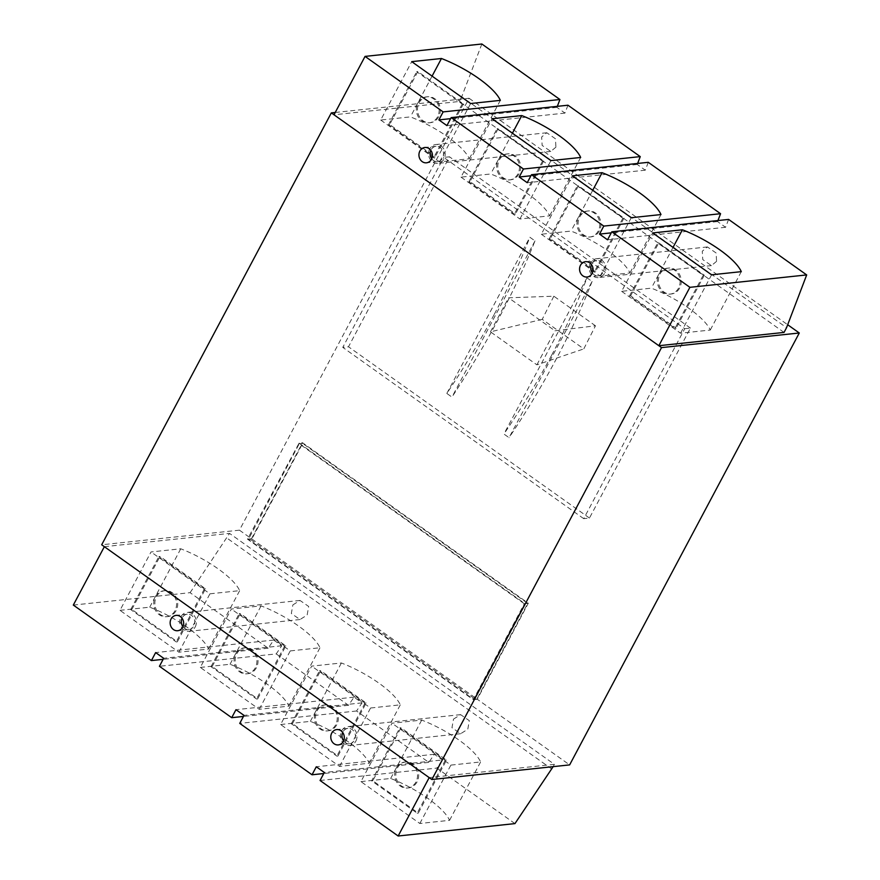 <?xml version="1.0" encoding="UTF-8"?>
<svg xmlns="http://www.w3.org/2000/svg" width="880" height="880" viewBox="0 0 880 880"><rect width="100%" height="100%" fill="white"/><g stroke="black" fill="none" stroke-linecap="round" stroke-linejoin="round"><path stroke-width="0.66" stroke-dasharray="4.4 3.3" d="M553.839 296.197L542.234 319.352L583.792 348.898L595.474 325.798L554.972 330.792L508.574 297.803L553.839 296.197L595.474 325.798M542.234 319.352L490.468 331.837L536.877 364.826L583.792 348.898M536.877 364.826L554.972 330.792M490.468 331.837L508.574 297.803M415.921 782.023A13.046 11.407 83.9 0 1 407.473 788.007A13.046 11.407 83.9 0 1 396.528 781.836A13.046 11.407 83.9 0 1 396.286 768.064A13.046 11.407 83.9 0 1 404.723 762.069A13.046 11.407 83.9 0 1 415.679 768.24A13.046 11.407 83.9 0 1 415.921 782.023M417.065 781.902A13.046 11.407 83.9 0 1 408.617 787.886A13.046 11.407 83.9 0 1 397.672 781.715A13.046 11.407 83.9 0 1 397.43 767.943A13.046 11.407 83.9 0 1 405.867 761.948A13.046 11.407 83.9 0 1 416.823 768.119A13.046 11.407 83.9 0 1 417.065 781.902M335.599 724.922A13.046 11.407 83.9 0 1 327.162 730.917A13.046 11.407 83.9 0 1 316.206 724.735A13.046 11.407 83.9 0 1 315.964 710.963A13.046 11.407 83.9 0 1 324.412 704.979A13.046 11.407 83.9 0 1 335.357 711.15A13.046 11.407 83.9 0 1 335.599 724.922M336.743 724.801A13.046 11.407 83.9 0 1 328.306 730.796A13.046 11.407 83.9 0 1 317.35 724.614A13.046 11.407 83.9 0 1 317.108 710.842A13.046 11.407 83.9 0 1 325.545 704.858A13.046 11.407 83.9 0 1 336.501 711.029A13.046 11.407 83.9 0 1 336.743 724.801M255.277 667.821A13.046 11.407 83.9 0 1 246.84 673.816A13.046 11.407 83.9 0 1 235.895 667.645A13.046 11.407 83.9 0 1 235.653 653.873A13.046 11.407 83.9 0 1 244.09 647.878A13.046 11.407 83.9 0 1 255.046 654.049A13.046 11.407 83.9 0 1 255.277 667.821M256.421 667.7A13.046 11.407 83.9 0 1 247.984 673.695A13.046 11.407 83.9 0 1 237.028 667.524A13.046 11.407 83.9 0 1 236.797 653.752A13.046 11.407 83.9 0 1 245.234 647.757A13.046 11.407 83.9 0 1 256.179 653.928A13.046 11.407 83.9 0 1 256.421 667.7M174.966 610.731A13.046 11.407 83.9 0 1 166.529 616.715A13.046 11.407 83.9 0 1 155.573 610.544A13.046 11.407 83.9 0 1 155.331 596.772A13.046 11.407 83.9 0 1 163.768 590.777A13.046 11.407 83.9 0 1 174.724 596.959A13.046 11.407 83.9 0 1 174.966 610.731M176.11 610.61A13.046 11.407 83.9 0 1 167.673 616.594A13.046 11.407 83.9 0 1 156.717 610.423A13.046 11.407 83.9 0 1 156.475 596.651A13.046 11.407 83.9 0 1 164.912 590.656A13.046 11.407 83.9 0 1 175.868 596.838A13.046 11.407 83.9 0 1 176.11 610.61M437.569 116.831A13.046 11.407 83.9 0 1 429.132 122.826A13.046 11.407 83.9 0 1 418.176 116.655A13.046 11.407 83.9 0 1 417.934 102.883A13.046 11.407 83.9 0 1 426.382 96.888A13.046 11.407 83.9 0 1 437.327 103.059A13.046 11.407 83.9 0 1 437.569 116.831M438.713 116.71A13.046 11.407 83.9 0 1 430.276 122.705A13.046 11.407 83.9 0 1 419.32 116.534A13.046 11.407 83.9 0 1 419.078 102.762A13.046 11.407 83.9 0 1 427.526 96.767A13.046 11.407 83.9 0 1 438.471 102.938A13.046 11.407 83.9 0 1 438.713 116.71M517.891 173.932A13.046 11.407 83.9 0 1 509.454 179.927A13.046 11.407 83.9 0 1 498.498 173.745A13.046 11.407 83.9 0 1 498.256 159.973A13.046 11.407 83.9 0 1 506.693 153.989A13.046 11.407 83.9 0 1 517.649 160.16A13.046 11.407 83.9 0 1 517.891 173.932M519.035 173.811A13.046 11.407 83.9 0 1 510.598 179.806A13.046 11.407 83.9 0 1 499.642 173.624A13.046 11.407 83.9 0 1 499.4 159.852A13.046 11.407 83.9 0 1 507.837 153.868A13.046 11.407 83.9 0 1 518.793 160.039A13.046 11.407 83.9 0 1 519.035 173.811M598.202 231.033A13.046 11.407 83.9 0 1 589.765 237.017A13.046 11.407 83.9 0 1 578.82 230.846A13.046 11.407 83.9 0 1 578.578 217.074A13.046 11.407 83.9 0 1 587.015 211.079A13.046 11.407 83.9 0 1 597.971 217.25A13.046 11.407 83.9 0 1 598.202 231.033M599.346 230.912A13.046 11.407 83.9 0 1 590.909 236.896A13.046 11.407 83.9 0 1 579.953 230.725A13.046 11.407 83.9 0 1 579.722 216.953A13.046 11.407 83.9 0 1 588.159 210.958A13.046 11.407 83.9 0 1 599.104 217.129A13.046 11.407 83.9 0 1 599.346 230.912M678.524 288.123A13.046 11.407 83.9 0 1 670.087 294.118A13.046 11.407 83.9 0 1 659.131 287.947A13.046 11.407 83.9 0 1 658.889 274.164A13.046 11.407 83.9 0 1 667.337 268.18A13.046 11.407 83.9 0 1 678.282 274.351A13.046 11.407 83.9 0 1 678.524 288.123M679.668 288.002A13.046 11.407 83.9 0 1 671.231 293.997A13.046 11.407 83.9 0 1 660.275 287.826A13.046 11.407 83.9 0 1 660.033 274.043A13.046 11.407 83.9 0 1 668.47 268.059A13.046 11.407 83.9 0 1 679.426 274.23A13.046 11.407 83.9 0 1 679.668 288.002M494.065 314.732A367.664 141.031 -54.6 0 1 446.82 393.437L451.946 397.089C469.161 370.931 484.803 344.619 498.883 318.164C512.941 291.709 524.975 265.947 534.996 240.889L529.87 237.248A367.664 141.031 -54.6 0 1 494.065 314.732M551.463 355.542C537.394 381.997 521.543 408.166 503.91 434.027L509.047 437.679L592.097 281.479L586.971 277.827C577.357 303.182 565.521 329.087 551.463 355.542M592.097 281.479A367.664 141.031 -54.6 0 1 556.281 358.974A367.664 141.031 -54.6 0 1 509.047 437.679M366.157 703.01L365.024 703.131L319.506 670.769L320.65 670.648L366.157 703.01L337.986 755.997L292.479 723.635L291.335 723.756L319.506 670.769M205.524 588.808L204.38 588.929L158.873 556.578L160.017 556.457L205.524 588.808L177.353 641.806L131.835 609.444L130.702 609.565L158.873 556.578M477.268 699.237L473.264 699.655L247.478 539.154L299.09 443.113L302.522 442.75L528.297 603.251L477.268 699.237L569.635 764.896M335.236 112.464L469.084 98.263L239.437 530.167L101.684 544.786M239.437 530.167L251.482 538.736L247.478 539.154M285.846 645.909L284.702 646.03L239.184 613.679L240.328 613.558L285.846 645.909L257.675 698.896L212.157 666.545L211.013 666.666L239.184 613.679M446.479 760.1L445.335 760.221L399.828 727.87L400.961 727.749L446.479 760.1L418.308 813.087L372.79 780.736L400.961 727.749M469.975 181.643L468.842 181.775L514.349 214.126L515.493 214.005L469.975 181.643L498.157 128.656L543.664 161.018L542.52 161.139L514.349 214.126M674.982 328.317L676.126 328.196L630.619 295.845L629.475 295.966L674.982 328.317L703.164 275.33L657.646 242.979L658.79 242.858L704.308 275.209L703.164 275.33M469.084 98.263L787.677 324.742M550.297 238.744L549.153 238.865L594.671 271.216L595.815 271.095L550.297 238.744L578.468 185.757L623.986 218.108L622.842 218.229L594.671 271.216M389.664 124.553L388.52 124.674L434.038 157.025L435.171 156.904L389.664 124.553L417.835 71.566L463.353 103.917L462.209 104.038L434.038 157.025M251.845 538.989L476.905 698.984L527.725 603.405L302.665 443.41L251.845 538.989L248.413 539.352L473.484 699.347L524.304 603.768L527.725 603.405M251.482 538.736L302.522 442.75M684.728 328.713L690.448 328.097L589.446 518.056L583.726 518.672L684.728 328.713L443.773 157.421L449.493 156.816L348.491 346.775L342.771 347.38L443.773 157.421M583.726 518.672L342.771 347.38M476.905 698.984L473.484 699.347M690.448 328.097L449.493 156.816M589.446 518.056L348.491 346.775M586.971 277.827L503.91 434.027M534.996 240.889L451.946 397.089M446.82 393.437L529.87 237.248M524.304 603.768L299.233 443.773L248.413 539.352M299.233 443.773L302.665 443.41M299.09 443.113L524.865 603.625L474.364 698.599L248.589 538.098M524.865 603.625L528.297 603.251M473.264 699.655L474.364 698.599M704.308 275.209L676.126 328.196M630.619 295.845L658.79 242.858M629.475 295.966L657.646 242.979M578.468 185.757L577.324 185.878L622.842 218.229M623.986 218.108L595.815 271.095M549.153 238.865L577.324 185.878M498.157 128.656L497.013 128.777L542.52 161.139M543.664 161.018L515.493 214.005M468.842 181.775L497.013 128.777M417.835 71.566L416.691 71.687L462.209 104.038M463.353 103.917L435.171 156.904M388.52 124.674L416.691 71.687M177.353 641.806L176.209 641.927L130.702 609.565M131.835 609.444L160.017 556.457M204.38 588.929L176.209 641.927M257.675 698.896L256.531 699.017L211.013 666.666M212.157 666.545L240.328 613.558M284.702 646.03L256.531 699.017M337.986 755.997L336.842 756.118L291.335 723.756M292.479 723.635L320.65 670.648M365.024 703.131L336.842 756.118M372.79 780.736L371.646 780.857L399.828 727.87M445.335 760.221L417.164 813.208L371.646 780.857M418.308 813.087L417.164 813.208M431.717 158.785A7.711 6.743 -96.1 0 0 437.668 161.634A7.711 6.743 -96.1 0 0 442.662 158.092A7.711 6.743 -96.1 0 0 442.519 149.952A7.711 6.743 -96.1 0 0 436.051 146.3A7.711 6.743 -96.1 0 0 431.057 149.842A7.711 6.743 -96.1 0 0 430.826 150.326M429.715 148.885A9.482 8.294 -96.1 0 0 429.891 158.906A9.482 8.294 -96.1 0 0 437.866 163.394A9.482 8.294 -96.1 0 0 444.004 159.038A9.482 8.294 -96.1 0 0 443.828 149.017A9.482 8.294 -96.1 0 0 435.864 144.529A9.482 8.294 -96.1 0 0 429.715 148.885M555.929 147.158L550.781 151.415L542.135 145.398L541.651 137.005L546.799 132.759L555.445 138.776L555.929 147.158M592.35 272.976A7.711 6.743 -96.1 0 0 598.312 275.825A7.711 6.743 -96.1 0 0 603.295 272.283A7.711 6.743 -96.1 0 0 603.152 264.143A7.711 6.743 -96.1 0 0 596.684 260.491A7.711 6.743 -96.1 0 0 591.69 264.033A7.711 6.743 -96.1 0 0 591.459 264.528M590.359 263.087A9.482 8.294 -96.1 0 0 590.535 273.097A9.482 8.294 -96.1 0 0 598.499 277.585A9.482 8.294 -96.1 0 0 604.637 273.229A9.482 8.294 -96.1 0 0 604.461 263.219A9.482 8.294 -96.1 0 0 596.497 258.731A9.482 8.294 -96.1 0 0 590.359 263.087M716.573 261.349L711.425 265.606L702.768 259.589L702.284 251.207L707.432 246.95L716.089 252.967L716.573 261.349M728.596 219.417L725.593 227.282L717.563 221.573L717.959 220.539M481.844 44L461.725 96.756L786.555 327.679M567.963 105.215L564.96 113.091L556.93 107.371L557.326 106.348M648.285 162.316L645.282 170.181L637.252 164.472L637.637 163.449M541.321 234.234L600.215 276.1L629.937 272.943A54.538 16.17 28 0 0 571.043 231.077L541.321 234.234L572.363 175.846M380.688 120.032L439.582 161.909L469.304 158.752A54.538 16.17 28 0 0 410.41 116.886L380.688 120.032L411.73 61.644M784.036 332.42L459.195 101.497L334.004 114.785M460.999 177.133L519.904 218.999L549.626 215.853A54.538 16.17 28 0 0 490.721 173.976L460.999 177.133L492.041 118.745M621.632 291.324L680.537 333.201L710.259 330.044A54.538 16.17 28 0 0 651.354 288.167L621.632 291.324L652.685 232.936M461.725 96.756L459.195 101.497M470.624 103.521L439.582 161.909M500.346 100.364L469.304 158.752M432.08 76.12L410.41 116.886M550.946 160.611L519.904 218.999M580.668 157.465L549.626 215.853M512.402 133.21L490.721 173.976M631.268 217.712L600.215 276.1M660.99 214.555L629.937 272.943M592.713 190.311L571.043 231.077M711.579 274.813L680.537 333.201M741.301 271.656L710.259 330.044M673.035 247.412L651.354 288.167M556.93 107.371L450.615 118.657M564.96 113.091L446.919 125.609M637.252 164.472L530.937 175.758M645.282 170.181L527.241 182.71M717.563 221.573L611.248 232.848M725.593 227.282L607.552 239.811M343.563 740.883A7.711 6.743 -96.1 0 0 349.525 743.721A7.711 6.743 -96.1 0 0 354.508 740.179A7.711 6.743 -96.1 0 0 354.365 732.039A7.711 6.743 -96.1 0 0 347.897 728.398A7.711 6.743 -96.1 0 0 342.903 731.929A7.711 6.743 -96.1 0 0 342.672 732.424M355.85 741.136A9.482 8.294 -96.1 0 0 355.674 731.115A9.482 8.294 -96.1 0 0 347.71 726.627A9.482 8.294 -96.1 0 0 341.572 730.983A9.482 8.294 -96.1 0 0 341.748 741.004A9.482 8.294 -96.1 0 0 349.712 745.492A9.482 8.294 -96.1 0 0 355.85 741.136M453.508 719.103L460.636 714.637L469.315 720.654L467.786 729.256L460.658 733.711L451.968 727.705L453.508 719.103M182.93 626.681A7.711 6.743 -96.1 0 0 188.892 629.53A7.711 6.743 -96.1 0 0 193.875 625.988A7.711 6.743 -96.1 0 0 193.732 617.848A7.711 6.743 -96.1 0 0 187.264 614.196A7.711 6.743 -96.1 0 0 182.27 617.738A7.711 6.743 -96.1 0 0 182.039 618.233M195.217 626.934A9.482 8.294 -96.1 0 0 195.041 616.924A9.482 8.294 -96.1 0 0 187.077 612.436A9.482 8.294 -96.1 0 0 180.939 616.792A9.482 8.294 -96.1 0 0 181.115 626.802A9.482 8.294 -96.1 0 0 189.079 631.301A9.482 8.294 -96.1 0 0 195.217 626.934M292.864 604.912L299.992 600.446L308.682 606.463L307.142 615.065L300.014 619.52L291.335 613.514L292.864 604.912M73.315 605.077L190.102 592.68L268.191 648.197L273.702 640.057L281.732 645.766L276.221 653.906L159.434 666.292M190.102 592.68L229.548 533.401L554.389 764.324L429.198 777.612M551.859 769.076L227.029 538.153M514.943 823.603L436.865 768.097L442.365 759.968L324.324 772.486M276.221 653.906L348.513 705.287L354.013 697.158L362.043 702.867L356.543 710.996L428.824 762.388L434.335 754.259L442.365 759.968M119.988 610.335L149.71 607.178A54.538 16.17 -152 0 1 208.615 649.044L178.893 652.201L119.988 610.335L151.03 551.947L180.763 548.79A54.538 16.17 -152 0 1 239.657 590.656L209.935 593.813L151.03 551.947M268.191 648.197L163.13 659.34M200.31 667.425L230.032 664.268A54.538 16.17 -152 0 1 288.926 706.145L259.204 709.302L200.31 667.425L231.352 609.037L261.074 605.88A54.538 16.17 -152 0 1 319.979 647.757L290.257 650.914L231.352 609.037M348.513 705.287L243.452 716.441M280.621 724.526L310.343 721.369A54.538 16.17 -152 0 1 369.248 763.235L339.526 766.392L280.621 724.526L311.674 666.138L341.396 662.981A54.538 16.17 -152 0 1 400.29 704.847L370.568 708.004L311.674 666.138M356.543 710.996L239.745 723.393M428.824 762.388L323.763 773.531M360.943 781.616L390.665 778.47A54.538 16.17 -152 0 1 449.559 820.336L419.837 823.493L360.943 781.616L391.985 723.228L421.707 720.082A54.538 16.17 -152 0 1 480.612 761.948L450.89 765.105L391.985 723.228M320.067 780.494L436.865 768.097M104.357 546.689L229.548 533.401M553.157 766.645L554.389 764.324M419.837 823.493L450.89 765.105M390.665 778.47L421.707 720.082M449.559 820.336L480.612 761.948M339.526 766.392L370.568 708.004M310.343 721.369L341.396 662.981M369.248 763.235L400.29 704.847M259.204 709.302L290.257 650.914M230.032 664.268L261.074 605.88M288.926 706.145L319.979 647.757M178.893 652.201L209.935 593.813M149.71 607.178L180.763 548.79M208.615 649.044L239.657 590.656M434.335 754.259L316.283 766.777M362.043 702.867L244.002 715.396M354.013 697.158L235.972 709.687M281.732 645.766L163.68 658.295M273.702 640.057L155.65 652.586M408.617 787.886L407.473 788.007M328.306 730.796L327.162 730.917M247.984 673.695L246.84 673.816M167.673 616.594L166.529 616.715M430.276 122.705L429.132 122.826M510.598 179.806L509.454 179.927M590.909 236.896L589.765 237.017M671.231 293.997L670.087 294.118M668.47 268.059L667.337 268.18M588.159 210.958L587.015 211.079M507.837 153.868L506.693 153.989M427.526 96.767L426.382 96.888M164.912 590.656L163.768 590.777M245.234 647.757L244.09 647.878M325.545 704.858L324.412 704.979M405.867 761.948L404.723 762.069M437.668 161.634L426.492 162.811M550.781 151.415L437.866 163.394M598.312 275.825L587.125 277.013M711.425 265.606L598.499 277.585M707.432 246.95L596.497 258.731M596.684 260.491L585.497 261.679M546.799 132.759L435.864 144.529M436.051 146.3L424.864 147.488M347.897 728.398L336.71 729.575M460.636 714.637L347.71 726.627M187.264 614.196L176.077 615.384M299.992 600.446L187.077 612.436M300.014 619.52L189.079 631.301M188.892 629.53L177.705 630.718M460.658 733.711L349.712 745.492M349.525 743.721L338.338 744.909"/><path stroke-width="1.32" d="M569.635 764.896L431.871 779.515L661.529 347.611L799.282 332.992L569.635 764.896M335.236 112.464L331.331 112.882L101.684 544.786L431.871 779.515M787.677 324.742L799.282 332.992M331.331 112.882L661.529 347.611M419.881 151.03A7.711 6.743 -96.1 0 0 420.024 159.17A7.711 6.743 -96.1 0 0 426.492 162.811A7.711 6.743 -96.1 0 0 431.475 159.28A7.711 6.743 -96.1 0 0 431.332 151.14A7.711 6.743 -96.1 0 0 424.864 147.488A7.711 6.743 -96.1 0 0 419.881 151.03M430.826 150.326A7.711 6.743 -96.1 0 0 431.717 158.785M580.514 265.221A7.711 6.743 -96.1 0 0 580.657 273.361A7.711 6.743 -96.1 0 0 587.125 277.013A7.711 6.743 -96.1 0 0 592.119 273.471A7.711 6.743 -96.1 0 0 591.976 265.331A7.711 6.743 -96.1 0 0 585.497 261.679A7.711 6.743 -96.1 0 0 580.514 265.221M591.459 264.528A7.711 6.743 -96.1 0 0 592.35 272.976M611.809 231.803L689.898 287.32L806.685 274.923L728.596 219.417L611.809 231.803L607.552 239.811L599.522 234.102L603.779 226.094L531.487 174.713L527.241 182.71L519.2 177.001L523.457 169.004L451.176 117.612L446.919 125.609L438.889 119.9L443.135 111.903L559.933 99.506L481.844 44L365.057 56.397L443.135 111.903M365.057 56.397L334.004 114.785L658.845 345.708L784.036 332.42L786.555 327.679L806.685 274.923M689.898 287.32L658.845 345.708M557.326 106.348L559.933 99.506M451.176 117.612L567.963 105.215L640.255 156.607L523.457 169.004M637.637 163.449L640.255 156.607M531.487 174.713L648.285 162.316L720.566 213.708L603.779 226.094M717.959 220.539L720.566 213.708M711.579 274.813L741.301 271.656A54.538 16.17 28 0 0 682.407 229.779L652.685 232.936L711.579 274.813M631.268 217.712L660.99 214.555A54.538 16.17 28 0 0 602.085 172.689L572.363 175.846L631.268 217.712M550.946 160.611L580.668 157.465A54.538 16.17 28 0 0 521.774 115.588L492.041 118.745L550.946 160.611M470.624 103.521L500.346 100.364A54.538 16.17 28 0 0 441.452 58.498L411.73 61.644L470.624 103.521M441.452 58.498L432.08 76.12M521.774 115.588L512.402 133.21M602.085 172.689L592.713 190.311M682.407 229.779L673.035 247.412M450.615 118.657L438.889 119.9M530.937 175.758L519.2 177.001M611.248 232.848L599.522 234.102M343.332 741.367A7.711 6.743 -96.1 0 0 343.189 733.227A7.711 6.743 -96.1 0 0 336.71 729.575A7.711 6.743 -96.1 0 0 331.727 733.117A7.711 6.743 -96.1 0 0 331.87 741.257A7.711 6.743 -96.1 0 0 338.338 744.909A7.711 6.743 -96.1 0 0 343.332 741.367M182.699 627.176A7.711 6.743 -96.1 0 0 182.556 619.036A7.711 6.743 -96.1 0 0 176.077 615.384A7.711 6.743 -96.1 0 0 171.094 618.926A7.711 6.743 -96.1 0 0 171.237 627.066A7.711 6.743 -96.1 0 0 177.705 630.718A7.711 6.743 -96.1 0 0 182.699 627.176M151.404 660.583L155.65 652.586L163.68 658.295L159.434 666.292L231.715 717.684L235.972 709.687L244.002 715.396L239.745 723.393L312.037 774.785L316.283 766.777L324.324 772.486L320.067 780.494L398.156 836L429.198 777.612L104.357 546.689L73.315 605.077L151.404 660.583L163.13 659.34M398.156 836L514.943 823.603L553.157 766.645M243.452 716.441L231.715 717.684M323.763 773.531L312.037 774.785M182.039 618.233A7.711 6.743 -96.1 0 0 182.93 626.681M342.672 732.424A7.711 6.743 -96.1 0 0 343.563 740.883"/></g></svg>
